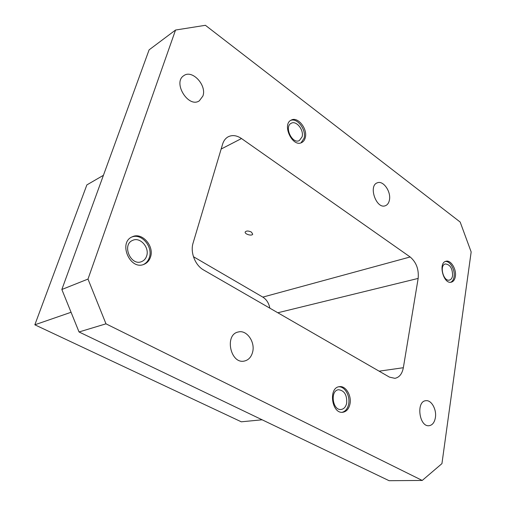 <?xml version="1.0" encoding="UTF-8"?>
<svg xmlns="http://www.w3.org/2000/svg" width="506" height="506" viewBox="0 0 506 506"><rect width="100%" height="100%" fill="white"/><g stroke="black" fill="none" stroke-linecap="round" stroke-linejoin="round"><path stroke-width="0.76" d="M251.463 232.127C248.604 230.742 246.536 230.666 245.265 231.9C244.107 234.006 251.906 236.403 252.709 234.189L251.463 232.127M262.127 419.797L241.299 421.808L34.838 324.801L86.861 184.911L103.42 175.31M403.345 367.717L418.152 278.42C418.974 269.382 416.312 262.234 410.151 256.972L241.507 138.536C236.789 135.368 232.355 134.779 228.206 136.784C225.543 138.239 223.684 140.674 222.627 144.077L193.09 243.038C190.079 252.367 195.196 265.391 203.659 270.008L389.437 377.115L394.901 378.33C399.329 377.438 402.143 373.902 403.345 367.717L379.12 371.17M305.27 137.708C307.888 129.011 297.8 116.209 291.241 120.093C281.57 124.312 292.462 147.676 301.671 142.578C303.455 141.693 304.656 140.067 305.27 137.708M455.362 276.415C456.64 269.211 450.764 259.673 445.963 261.26C437.873 262.766 443.471 284.593 451.339 282.165C453.484 281.551 454.831 279.628 455.362 276.415M349.962 404.022C351.809 395.622 345.724 385.515 339.437 386.673C328.141 387.463 331.588 414.06 342.815 412.27C346.49 411.65 348.874 408.905 349.962 404.022M150.472 257.13C154.57 246.144 142.015 231.868 132.332 236.783C117.879 242.368 129.991 270.691 144.046 264.309C147.151 263.019 149.295 260.628 150.472 257.13M202.906 96.026C206.998 85.343 192.236 69.278 183.874 75.615C172.35 82.44 188.472 108.486 199.326 100.82L202.906 96.026M389.405 200.117C391.334 191.806 383.257 180.13 377.337 182.818C368.014 185.664 376.382 209.528 385.351 205.727C387.451 204.924 388.798 203.051 389.405 200.117M252.583 352.233C255.479 342.1 246.738 329.577 238.307 331.987C224.158 334.46 230.426 364.497 244.411 361.037C248.503 360.063 251.229 357.128 252.583 352.233M175.544 30.037L87.993 279.084L105.988 323.827L422.232 480.447L441.94 463.616L471.162 251.944L460.175 222.052L205.411 25.3L175.544 30.037L149.106 49.854L61.846 289.495L87.993 279.084M435.4 417.532C436.773 409.48 431.39 399.841 425.938 400.701C415.9 401.043 419.082 427.096 429.056 425.71C432.415 425.192 434.527 422.466 435.4 417.532M105.988 323.827L79.037 331.968L389.095 480.7L422.232 480.447M79.037 331.968L61.846 289.495M146.62 256.068C149.789 247.617 140.137 236.618 132.68 240.369C121.465 244.645 130.833 266.554 141.705 261.564C144.077 260.571 145.715 258.737 146.62 256.068M143.419 264.53C146.259 263.171 148.226 260.856 149.321 257.586C153.286 246.922 141.497 232.899 131.813 237.036M346.673 403.124C347.11 394.99 344.415 390.531 338.577 389.74C329.83 390.335 332.499 410.866 341.177 409.462C343.991 408.981 345.826 406.868 346.673 403.124M342.119 412.301C345.471 411.41 347.641 408.696 348.634 404.161C350.386 396.141 344.902 386.382 338.811 386.793M452.585 275.643C452.516 268.363 450.106 264.467 445.337 263.955C439.082 265.119 443.401 281.95 449.48 280.071C451.137 279.59 452.168 278.117 452.585 275.643M450.669 282.266C452.484 281.425 453.623 279.571 454.084 276.712C455.28 269.919 450.087 260.799 445.35 261.475M302.101 136.822C304.131 130.124 296.352 120.264 291.298 123.236C283.809 126.481 292.215 144.514 299.337 140.56L302.101 136.822M301.032 142.831L304.062 138.277C306.554 129.96 297.332 117.537 290.678 120.422M71.068 312.272L34.838 324.801M193.45 256.713L262.816 297.111C266.529 299.463 268.869 303.145 269.843 308.167M262.816 297.111L410.151 256.972M221.147 149.042L241.507 138.536M277.813 312.765L418.152 278.42"/></g></svg>

